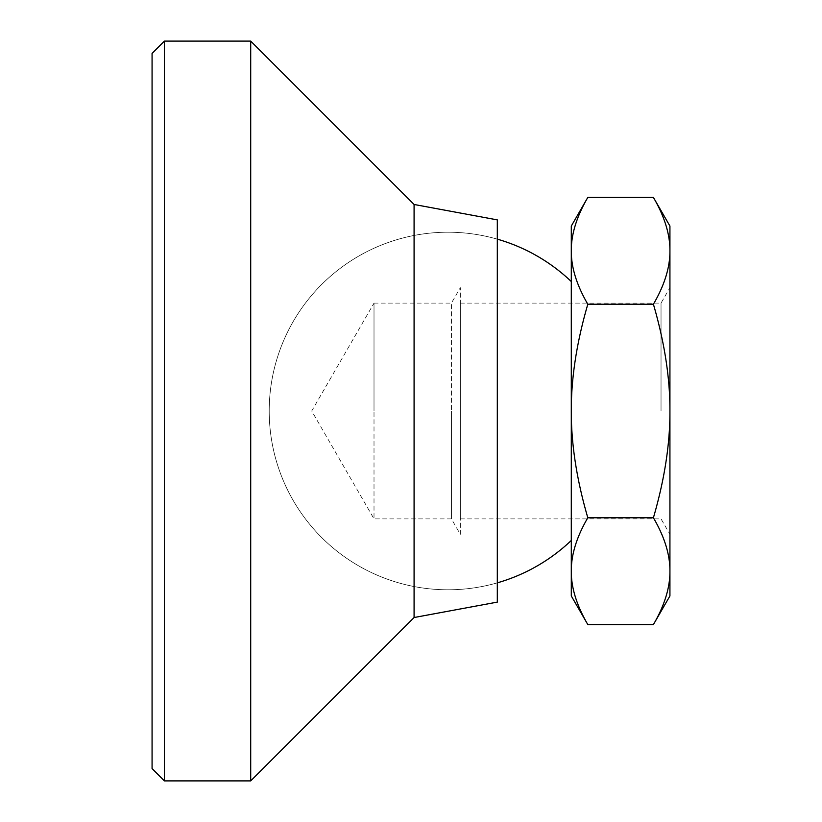 <?xml version="1.0" encoding="UTF-8"?>
<svg xmlns="http://www.w3.org/2000/svg" width="822" height="822" viewBox="0 0 822 822"><rect width="100%" height="100%" fill="white"/><g stroke="black" fill="none" stroke-linecap="round" stroke-linejoin="round"><path stroke-width="0.62" stroke-dasharray="4.11 3.08" d="M653.408 624.566C664.546 605.465 670.043 587.668 669.93 571.167C670.043 554.675 664.546 536.879 653.408 517.778C664.546 479.575 670.043 443.983 669.93 411L669.93 534.3L669.93 411C670.043 378.017 664.546 342.425 653.408 304.222L587.812 304.222C576.674 342.425 571.177 378.017 571.29 411L571.29 281.535L571.29 411C571.177 443.983 576.674 479.575 587.812 517.778C576.674 536.879 571.177 554.675 571.29 571.167C571.177 587.668 576.674 605.465 587.812 624.566M374.01 303.113L374.01 411L374.01 303.113L451.422 303.113L451.422 411L451.422 303.113L460.32 287.7L460.32 534.3L451.422 518.888L451.422 411L451.422 518.888L374.01 518.888L374.01 411L374.01 518.888L311.723 411L374.01 303.113M661.032 411L661.032 303.113L661.032 411M460.32 303.113L460.32 411L460.32 303.113L661.032 303.113L669.93 287.7M460.32 534.3L460.32 287.7M460.32 411L460.32 518.888L460.32 411M653.408 517.778L587.812 517.778M653.408 304.222C664.546 285.121 670.043 267.325 669.93 250.833C670.043 234.332 664.546 216.535 653.408 197.434M587.812 197.434C576.674 216.535 571.177 234.332 571.29 250.833C571.177 267.325 576.674 285.121 587.812 304.222M669.93 226.05L669.93 595.95M571.29 226.05L571.29 595.95M571.29 411L571.29 540.465L571.29 411M164.4 41.1L164.4 780.9M152.07 53.43L152.07 768.57M250.71 41.1L250.71 780.9M414.083 204.473L414.083 617.528M497.31 219.885L497.31 602.115M497.31 239.151A178.785 178.785 0 0 0 269.205 411A178.785 178.785 0 0 0 497.31 582.849A178.785 178.785 0 0 1 269.205 411A178.785 178.785 0 0 1 497.31 239.151M460.32 518.888L661.032 518.888L669.93 534.3"/><path stroke-width="1.23" d="M653.408 197.434C664.546 216.535 670.043 234.332 669.93 250.833C670.043 267.325 664.546 285.121 653.408 304.222L587.812 304.222C576.674 285.121 571.177 267.325 571.29 250.833C571.177 234.332 576.674 216.535 587.812 197.434L653.408 197.434L669.93 226.05L669.93 411C670.043 443.983 664.546 479.575 653.408 517.778C664.546 536.879 670.043 554.675 669.93 571.167C670.043 587.668 664.546 605.465 653.408 624.566L587.812 624.566C576.674 605.465 571.177 587.668 571.29 571.167C571.177 554.675 576.674 536.879 587.812 517.778C576.674 479.575 571.177 443.983 571.29 411C571.177 378.017 576.674 342.425 587.812 304.222M653.408 517.778L587.812 517.778M653.408 304.222C664.546 342.425 670.043 378.017 669.93 411L669.93 595.95L653.408 624.566M587.812 624.566L571.29 595.95L571.29 226.05L587.812 197.434M164.4 780.9L164.4 41.1L250.71 41.1L250.71 780.9L164.4 780.9L152.07 768.57L152.07 53.43L164.4 41.1M414.083 204.473L497.31 219.885L497.31 602.115L414.083 617.528L414.083 204.473L250.71 41.1M571.29 281.535A178.785 178.785 0 0 0 497.31 239.151M497.31 582.849A178.785 178.785 0 0 0 571.29 540.465M414.083 617.528L250.71 780.9"/></g></svg>
